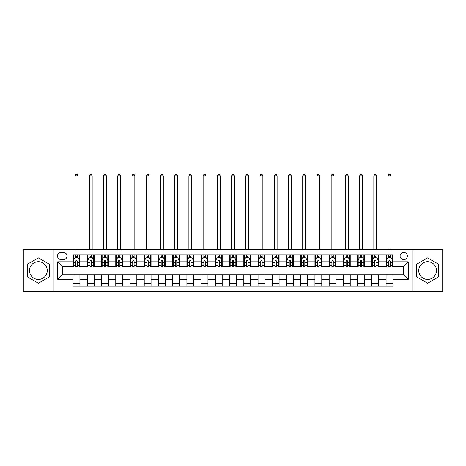 <?xml version="1.0" encoding="UTF-8"?>
<svg xmlns="http://www.w3.org/2000/svg" width="466" height="466" viewBox="0 0 466 466"><rect width="100%" height="100%" fill="white"/><g stroke="black" fill="none" stroke-linecap="round" stroke-linejoin="round"><path stroke-width="0.7" d="M427.619 261.682A8.877 8.877 0 0 0 418.742 270.56A8.877 8.877 0 0 0 427.619 279.437A8.877 8.877 0 0 0 436.496 270.56A8.877 8.877 0 0 0 427.619 261.682M403.719 252.351A3.641 3.641 0 0 0 400.078 255.991A3.641 3.641 0 0 0 403.719 259.632A3.641 3.641 0 0 0 407.36 255.991A3.641 3.641 0 0 0 403.719 252.351M38.381 279.437A8.877 8.877 0 0 1 29.504 270.56A8.877 8.877 0 0 1 38.381 261.682A8.877 8.877 0 0 1 47.258 270.56A8.877 8.877 0 0 1 38.381 279.437M412.824 291.611L442.7 291.611L442.7 249.502L412.824 249.502L412.824 291.611L53.176 291.611L53.176 249.502L23.3 249.502L23.3 291.611L53.176 291.611M61.029 259.521L63.533 259.521A3.53 3.53 0 0 0 67.063 255.991A3.53 3.53 0 0 0 63.533 252.461L61.029 252.461A3.53 3.53 0 0 0 57.499 255.991A3.53 3.53 0 0 0 61.029 259.521M412.824 249.502L53.176 249.502M73.092 279.32L57.726 279.32L57.726 261.793L73.092 261.793L73.092 266.348L62.281 266.348L62.281 274.771L73.092 274.771L73.092 286.206L392.908 286.206L392.908 274.771L403.719 274.771L403.719 266.348L392.908 266.348L392.908 261.793L408.274 261.793L408.274 279.32L392.908 279.32M392.908 261.793L392.908 254.908L73.092 254.908L73.092 261.793M386.081 254.908L386.081 266.348L386.646 266.348M388.807 266.348L390.176 266.348M392.337 266.348L392.908 266.348M386.081 266.348L378.112 266.348M371.851 254.908L371.851 266.348L372.421 266.348M374.582 266.348L375.951 266.348M371.851 266.348L363.882 266.348M357.626 254.908L357.626 266.348L358.197 266.348M360.358 266.348L361.721 266.348M357.626 266.348L349.657 266.348M343.401 254.908L343.401 266.348L343.966 266.348M346.127 266.348L347.496 266.348M343.401 266.348L335.433 266.348M329.171 254.908L329.171 266.348L329.742 266.348M331.903 266.348L333.272 266.348M329.171 266.348L321.202 266.348M314.946 254.908L314.946 266.348L315.517 266.348M317.678 266.348L319.041 266.348M314.946 266.348L306.978 266.348M300.721 254.908L300.721 266.348L301.286 266.348M303.448 266.348L304.816 266.348M300.721 266.348L292.753 266.348M286.491 254.908L286.491 266.348L287.062 266.348M289.223 266.348L290.592 266.348M286.491 266.348L278.522 266.348M272.266 254.908L272.266 266.348L272.837 266.348M274.998 266.348L276.361 266.348M272.266 266.348L264.298 266.348M258.042 254.908L258.042 266.348L258.607 266.348M260.768 266.348L262.137 266.348M258.042 266.348L250.073 266.348M243.811 254.908L243.811 266.348L244.382 266.348M246.543 266.348L247.912 266.348M243.811 266.348L235.843 266.348M229.587 254.908L229.587 266.348L230.157 266.348M232.318 266.348L233.682 266.348M229.587 266.348L221.618 266.348M215.362 254.908L215.362 266.348L215.927 266.348M218.088 266.348L219.457 266.348M215.362 266.348L207.393 266.348M201.131 254.908L201.131 266.348L201.702 266.348M203.863 266.348L205.232 266.348M201.131 266.348L193.163 266.348M186.907 254.908L186.907 266.348L187.478 266.348M189.639 266.348L191.002 266.348M186.907 266.348L178.938 266.348M172.682 254.908L172.682 266.348L173.247 266.348M175.408 266.348L176.777 266.348M172.682 266.348L164.714 266.348M158.452 254.908L158.452 266.348L159.023 266.348M161.184 266.348L162.552 266.348M158.452 266.348L150.483 266.348M144.227 254.908L144.227 266.348L144.798 266.348M146.959 266.348L148.322 266.348M144.227 266.348L136.258 266.348M130.002 254.908L130.002 266.348L130.567 266.348M132.728 266.348L134.097 266.348M130.002 266.348L122.034 266.348M115.772 254.908L115.772 266.348L116.343 266.348M118.504 266.348L119.873 266.348M115.772 266.348L107.803 266.348M101.547 254.908L101.547 266.348L102.118 266.348M104.279 266.348L105.642 266.348M101.547 266.348L93.579 266.348M87.323 254.908L87.323 266.348L87.888 266.348M90.049 266.348L91.418 266.348M87.323 266.348L79.354 266.348M73.092 266.348L73.663 266.348M75.824 266.348L77.193 266.348M73.092 274.771L79.919 274.771L79.919 286.206M392.908 274.771L79.919 274.771M79.919 254.908L79.919 266.348M73.092 257.756L73.663 257.756M75.824 257.756L77.193 257.756M79.354 257.756L79.919 257.756M73.092 283.363L79.919 283.363M87.323 274.771L87.323 286.206M94.149 254.908L94.149 266.348M87.323 257.756L87.888 257.756M90.049 257.756L91.418 257.756M93.579 257.756L94.149 257.756M94.149 274.771L94.149 286.206M87.323 283.363L94.149 283.363M101.547 274.771L101.547 286.206M108.374 274.771L108.374 286.206M101.547 283.363L108.374 283.363M108.374 254.908L108.374 266.348M101.547 257.756L102.118 257.756M104.279 257.756L105.642 257.756M107.803 257.756L108.374 257.756M115.772 274.771L115.772 286.206M122.599 274.771L122.599 286.206M115.772 283.363L122.599 283.363M122.599 254.908L122.599 266.348M115.772 257.756L116.343 257.756M118.504 257.756L119.873 257.756M122.034 257.756L122.599 257.756M130.002 274.771L130.002 286.206M136.829 274.771L136.829 286.206M130.002 283.363L136.829 283.363M136.829 254.908L136.829 266.348M130.002 257.756L130.567 257.756M132.728 257.756L134.097 257.756M136.258 257.756L136.829 257.756M144.227 274.771L144.227 286.206M151.054 274.771L151.054 286.206M144.227 283.363L151.054 283.363M151.054 254.908L151.054 266.348M144.227 257.756L144.798 257.756M146.959 257.756L148.322 257.756M150.483 257.756L151.054 257.756M158.452 274.771L158.452 286.206M165.279 274.771L165.279 286.206M158.452 283.363L165.279 283.363M165.279 254.908L165.279 266.348M158.452 257.756L159.023 257.756M161.184 257.756L162.552 257.756M164.714 257.756L165.279 257.756M172.682 274.771L172.682 286.206M179.509 274.771L179.509 286.206M172.682 283.363L179.509 283.363M179.509 254.908L179.509 266.348M172.682 257.756L173.247 257.756M175.408 257.756L176.777 257.756M178.938 257.756L179.509 257.756M186.907 274.771L186.907 286.206M193.734 274.771L193.734 286.206M186.907 283.363L193.734 283.363M193.734 254.908L193.734 266.348M186.907 257.756L187.478 257.756M189.639 257.756L191.002 257.756M193.163 257.756L193.734 257.756M201.131 274.771L201.131 286.206M207.958 274.771L207.958 286.206M201.131 283.363L207.958 283.363M207.958 254.908L207.958 266.348M201.131 257.756L201.702 257.756M203.863 257.756L205.232 257.756M207.393 257.756L207.958 257.756M215.362 274.771L215.362 286.206M222.189 274.771L222.189 286.206M215.362 283.363L222.189 283.363M222.189 254.908L222.189 266.348M215.362 257.756L215.927 257.756M218.088 257.756L219.457 257.756M221.618 257.756L222.189 257.756M229.587 274.771L229.587 286.206M236.413 274.771L236.413 286.206M229.587 283.363L236.413 283.363M236.413 254.908L236.413 266.348M229.587 257.756L230.157 257.756M232.318 257.756L233.682 257.756M235.843 257.756L236.413 257.756M243.811 274.771L243.811 286.206M250.638 274.771L250.638 286.206M243.811 283.363L250.638 283.363M250.638 254.908L250.638 266.348M243.811 257.756L244.382 257.756M246.543 257.756L247.912 257.756M250.073 257.756L250.638 257.756M258.042 274.771L258.042 286.206M264.869 274.771L264.869 286.206M258.042 283.363L264.869 283.363M264.869 254.908L264.869 266.348M258.042 257.756L258.607 257.756M260.768 257.756L262.137 257.756M264.298 257.756L264.869 257.756M272.266 274.771L272.266 286.206M279.093 274.771L279.093 286.206M272.266 283.363L279.093 283.363M279.093 254.908L279.093 266.348M272.266 257.756L272.837 257.756M274.998 257.756L276.361 257.756M278.522 257.756L279.093 257.756M286.491 274.771L286.491 286.206M293.318 274.771L293.318 286.206M286.491 283.363L293.318 283.363M293.318 254.908L293.318 266.348M286.491 257.756L287.062 257.756M289.223 257.756L290.592 257.756M292.753 257.756L293.318 257.756M300.721 274.771L300.721 286.206M307.548 274.771L307.548 286.206M300.721 283.363L307.548 283.363M307.548 254.908L307.548 266.348M300.721 257.756L301.286 257.756M303.448 257.756L304.816 257.756M306.978 257.756L307.548 257.756M314.946 274.771L314.946 286.206M321.773 274.771L321.773 286.206M314.946 283.363L321.773 283.363M321.773 254.908L321.773 266.348M314.946 257.756L315.517 257.756M317.678 257.756L319.041 257.756M321.202 257.756L321.773 257.756M329.171 274.771L329.171 286.206M335.998 274.771L335.998 286.206M329.171 283.363L335.998 283.363M335.998 254.908L335.998 266.348M329.171 257.756L329.742 257.756M331.903 257.756L333.272 257.756M335.433 257.756L335.998 257.756M343.401 274.771L343.401 286.206M350.228 274.771L350.228 286.206M343.401 283.363L350.228 283.363M350.228 254.908L350.228 266.348M343.401 257.756L343.966 257.756M346.127 257.756L347.496 257.756M349.657 257.756L350.228 257.756M357.626 274.771L357.626 286.206M364.453 274.771L364.453 286.206M357.626 283.363L364.453 283.363M364.453 254.908L364.453 266.348M357.626 257.756L358.197 257.756M360.358 257.756L361.721 257.756M363.882 257.756L364.453 257.756M371.851 274.771L371.851 286.206M378.677 274.771L378.677 286.206M371.851 283.363L378.677 283.363M378.677 254.908L378.677 266.348M371.851 257.756L372.421 257.756M374.582 257.756L375.951 257.756M378.112 257.756L378.677 257.756M386.081 274.771L386.081 286.206M386.081 283.363L392.908 283.363M386.081 257.756L386.646 257.756M388.807 257.756L390.176 257.756M392.337 257.756L392.908 257.756M62.281 266.348L57.726 261.793M62.281 274.771L57.726 279.32M408.274 261.793L403.719 266.348M408.274 279.32L403.719 274.771M38.381 283.241L49.361 276.897L49.361 264.216L38.381 257.879L27.395 264.216L27.395 276.897L38.381 283.241M438.605 264.216L427.619 257.879L416.639 264.216L416.639 276.897L427.619 283.241L438.605 276.897L438.605 264.216M77.193 256.387L75.824 256.387M79.354 265.603L77.193 265.603L77.193 267.03L79.354 267.03L79.354 260.086L78.212 257.809L74.799 257.809L73.663 260.086L73.663 267.03L75.824 267.03L75.824 265.603L73.663 265.603M73.663 260.086L73.663 254.908M79.354 260.086L79.354 254.908M75.824 257.809L75.824 254.908M77.193 254.908L77.193 257.809M77.193 265.603L77.193 260.943C76.739 260.063 76.278 260.063 75.824 260.943L75.824 265.603M75.084 249.502L75.084 175.868L77.933 175.868L77.076 174.389L75.941 174.389L75.084 175.868M77.933 249.502L77.933 175.868M91.418 256.387L90.049 256.387M93.579 265.603L91.418 265.603L91.418 267.03L93.579 267.03L93.579 260.086L92.443 257.809L89.029 257.809L87.888 260.086L87.888 267.03L90.049 267.03L90.049 265.603L87.888 265.603M87.888 260.086L87.888 254.908M93.579 260.086L93.579 254.908M90.049 257.809L90.049 254.908M91.418 254.908L91.418 257.809M91.418 265.603L91.418 260.943C90.963 260.063 90.509 260.063 90.049 260.943L90.049 265.603M89.309 249.502L89.309 175.868L92.157 175.868L91.301 174.389L90.165 174.389L89.309 175.868M92.157 249.502L92.157 175.868M105.642 256.387L104.279 256.387M107.803 265.603L105.642 265.603L105.642 267.03L107.803 267.03L107.803 260.086L106.667 257.809L103.254 257.809L102.118 260.086L102.118 267.03L104.279 267.03L104.279 265.603L102.118 265.603M102.118 260.086L102.118 254.908M107.803 260.086L107.803 254.908M104.279 257.809L104.279 254.908M105.642 254.908L105.642 257.809M105.642 265.603L105.642 260.943C105.188 260.063 104.734 260.063 104.279 260.943L104.279 265.603M103.539 249.502L103.539 175.868L106.382 175.868L105.532 174.389L104.39 174.389L103.539 175.868M106.382 249.502L106.382 175.868M119.873 256.387L118.504 256.387M122.034 265.603L119.873 265.603L119.873 267.03L122.034 267.03L122.034 260.086L120.892 257.809L117.479 257.809L116.343 260.086L116.343 267.03L118.504 267.03L118.504 265.603L116.343 265.603M116.343 260.086L116.343 254.908M122.034 260.086L122.034 254.908M118.504 257.809L118.504 254.908M119.873 254.908L119.873 257.809M119.873 265.603L119.873 260.943C119.418 260.063 118.958 260.063 118.504 260.943L118.504 265.603M117.764 249.502L117.764 175.868L120.612 175.868L119.756 174.389L118.62 174.389L117.764 175.868M120.612 249.502L120.612 175.868M134.097 256.387L132.728 256.387M136.258 265.603L134.097 265.603L134.097 267.03L136.258 267.03L136.258 260.086L135.123 257.809L131.709 257.809L130.567 260.086L130.567 267.03L132.728 267.03L132.728 265.603L130.567 265.603M130.567 260.086L130.567 254.908M136.258 260.086L136.258 254.908M132.728 257.809L132.728 254.908M134.097 254.908L134.097 257.809M134.097 265.603L134.097 260.943C133.643 260.063 133.189 260.063 132.728 260.943L132.728 265.603M131.989 249.502L131.989 175.868L134.837 175.868L133.981 174.389L132.845 174.389L131.989 175.868M134.837 249.502L134.837 175.868M148.322 256.387L146.959 256.387M150.483 265.603L148.322 265.603L148.322 267.03L150.483 267.03L150.483 260.086L149.347 257.809L145.934 257.809L144.798 260.086L144.798 267.03L146.959 267.03L146.959 265.603L144.798 265.603M144.798 260.086L144.798 254.908M150.483 260.086L150.483 254.908M146.959 257.809L146.959 254.908M148.322 254.908L148.322 257.809M148.322 265.603L148.322 260.943C147.868 260.063 147.413 260.063 146.959 260.943L146.959 265.603M146.219 249.502L146.219 175.868L149.062 175.868L148.211 174.389L147.07 174.389L146.219 175.868M149.062 249.502L149.062 175.868M162.552 256.387L161.184 256.387M164.714 265.603L162.552 265.603L162.552 267.03L164.714 267.03L164.714 260.086L163.572 257.809L160.158 257.809L159.023 260.086L159.023 267.03L161.184 267.03L161.184 265.603L159.023 265.603M159.023 260.086L159.023 254.908M164.714 260.086L164.714 254.908M161.184 257.809L161.184 254.908M162.552 254.908L162.552 257.809M162.552 265.603L162.552 260.943C162.098 260.063 161.638 260.063 161.184 260.943L161.184 265.603M160.444 249.502L160.444 175.868L163.292 175.868L162.436 174.389L161.3 174.389L160.444 175.868M163.292 249.502L163.292 175.868M176.777 256.387L175.408 256.387M178.938 265.603L176.777 265.603L176.777 267.03L178.938 267.03L178.938 260.086L177.802 257.809L174.389 257.809L173.247 260.086L173.247 267.03L175.408 267.03L175.408 265.603L173.247 265.603M173.247 260.086L173.247 254.908M178.938 260.086L178.938 254.908M175.408 257.809L175.408 254.908M176.777 254.908L176.777 257.809M176.777 265.603L176.777 260.943C176.323 260.063 175.868 260.063 175.408 260.943L175.408 265.603M174.668 249.502L174.668 175.868L177.517 175.868L176.661 174.389L175.525 174.389L174.668 175.868M177.517 249.502L177.517 175.868M191.002 256.387L189.639 256.387M193.163 265.603L191.002 265.603L191.002 267.03L193.163 267.03L193.163 260.086L192.027 257.809L188.614 257.809L187.478 260.086L187.478 267.03L189.639 267.03L189.639 265.603L187.478 265.603M187.478 260.086L187.478 254.908M193.163 260.086L193.163 254.908M189.639 257.809L189.639 254.908M191.002 254.908L191.002 257.809M191.002 265.603L191.002 260.943C190.547 260.063 190.093 260.063 189.639 260.943L189.639 265.603M188.899 249.502L188.899 175.868L191.742 175.868L190.891 174.389L189.749 174.389L188.899 175.868M191.742 249.502L191.742 175.868M205.232 256.387L203.863 256.387M207.393 265.603L205.232 265.603L205.232 267.03L207.393 267.03L207.393 260.086L206.252 257.809L202.838 257.809L201.702 260.086L201.702 267.03L203.863 267.03L203.863 265.603L201.702 265.603M201.702 260.086L201.702 254.908M207.393 260.086L207.393 254.908M203.863 257.809L203.863 254.908M205.232 254.908L205.232 257.809M205.232 265.603L205.232 260.943C204.778 260.063 204.318 260.063 203.863 260.943L203.863 265.603M203.124 249.502L203.124 175.868L205.972 175.868L205.116 174.389L203.98 174.389L203.124 175.868M205.972 249.502L205.972 175.868M219.457 256.387L218.088 256.387M221.618 265.603L219.457 265.603L219.457 267.03L221.618 267.03L221.618 260.086L220.482 257.809L217.069 257.809L215.927 260.086L215.927 267.03L218.088 267.03L218.088 265.603L215.927 265.603M215.927 260.086L215.927 254.908M221.618 260.086L221.618 254.908M218.088 257.809L218.088 254.908M219.457 254.908L219.457 257.809M219.457 265.603L219.457 260.943C219.003 260.063 218.548 260.063 218.088 260.943L218.088 265.603M217.348 249.502L217.348 175.868L220.197 175.868L219.34 174.389L218.205 174.389L217.348 175.868M220.197 249.502L220.197 175.868M233.682 256.387L232.318 256.387M235.843 265.603L233.682 265.603L233.682 267.03L235.843 267.03L235.843 260.086L234.707 257.809L231.293 257.809L230.157 260.086L230.157 267.03L232.318 267.03L232.318 265.603L230.157 265.603M230.157 260.086L230.157 254.908M235.843 260.086L235.843 254.908M232.318 257.809L232.318 254.908M233.682 254.908L233.682 257.809M233.682 265.603L233.682 260.943C233.227 260.063 232.773 260.063 232.318 260.943L232.318 265.603M231.579 249.502L231.579 175.868L234.421 175.868L233.571 174.389L232.429 174.389L231.579 175.868M234.421 249.502L234.421 175.868M247.912 256.387L246.543 256.387M250.073 265.603L247.912 265.603L247.912 267.03L250.073 267.03L250.073 260.086L248.931 257.809L245.518 257.809L244.382 260.086L244.382 267.03L246.543 267.03L246.543 265.603L244.382 265.603M244.382 260.086L244.382 254.908M250.073 260.086L250.073 254.908M246.543 257.809L246.543 254.908M247.912 254.908L247.912 257.809M247.912 265.603L247.912 260.943C247.458 260.063 246.997 260.063 246.543 260.943L246.543 265.603M245.803 249.502L245.803 175.868L248.652 175.868L247.796 174.389L246.66 174.389L245.803 175.868M248.652 249.502L248.652 175.868M262.137 256.387L260.768 256.387M264.298 265.603L262.137 265.603L262.137 267.03L264.298 267.03L264.298 260.086L263.162 257.809L259.748 257.809L258.607 260.086L258.607 267.03L260.768 267.03L260.768 265.603L258.607 265.603M258.607 260.086L258.607 254.908M264.298 260.086L264.298 254.908M260.768 257.809L260.768 254.908M262.137 254.908L262.137 257.809M262.137 265.603L262.137 260.943C261.682 260.063 261.228 260.063 260.768 260.943L260.768 265.603M260.028 249.502L260.028 175.868L262.876 175.868L262.02 174.389L260.884 174.389L260.028 175.868M262.876 249.502L262.876 175.868M276.361 256.387L274.998 256.387M278.522 265.603L276.361 265.603L276.361 267.03L278.522 267.03L278.522 260.086L277.387 257.809L273.973 257.809L272.837 260.086L272.837 267.03L274.998 267.03L274.998 265.603L272.837 265.603M272.837 260.086L272.837 254.908M278.522 260.086L278.522 254.908M274.998 257.809L274.998 254.908M276.361 254.908L276.361 257.809M276.361 265.603L276.361 260.943C275.907 260.063 275.453 260.063 274.998 260.943L274.998 265.603M274.258 249.502L274.258 175.868L277.101 175.868L276.251 174.389L275.109 174.389L274.258 175.868M277.101 249.502L277.101 175.868M290.592 256.387L289.223 256.387M292.753 265.603L290.592 265.603L290.592 267.03L292.753 267.03L292.753 260.086L291.611 257.809L288.198 257.809L287.062 260.086L287.062 267.03L289.223 267.03L289.223 265.603L287.062 265.603M287.062 260.086L287.062 254.908M292.753 260.086L292.753 254.908M289.223 257.809L289.223 254.908M290.592 254.908L290.592 257.809M290.592 265.603L290.592 260.943C290.137 260.063 289.677 260.063 289.223 260.943L289.223 265.603M288.483 249.502L288.483 175.868L291.332 175.868L290.475 174.389L289.339 174.389L288.483 175.868M291.332 249.502L291.332 175.868M304.816 256.387L303.448 256.387M306.978 265.603L304.816 265.603L304.816 267.03L306.978 267.03L306.978 260.086L305.842 257.809L302.428 257.809L301.286 260.086L301.286 267.03L303.448 267.03L303.448 265.603L301.286 265.603M301.286 260.086L301.286 254.908M306.978 260.086L306.978 254.908M303.448 257.809L303.448 254.908M304.816 254.908L304.816 257.809M304.816 265.603L304.816 260.943C304.362 260.063 303.908 260.063 303.448 260.943L303.448 265.603M302.708 249.502L302.708 175.868L305.556 175.868L304.7 174.389L303.564 174.389L302.708 175.868M305.556 249.502L305.556 175.868M319.041 256.387L317.678 256.387M321.202 265.603L319.041 265.603L319.041 267.03L321.202 267.03L321.202 260.086L320.066 257.809L316.653 257.809L315.517 260.086L315.517 267.03L317.678 267.03L317.678 265.603L315.517 265.603M315.517 260.086L315.517 254.908M321.202 260.086L321.202 254.908M317.678 257.809L317.678 254.908M319.041 254.908L319.041 257.809M319.041 265.603L319.041 260.943C318.587 260.063 318.132 260.063 317.678 260.943L317.678 265.603M316.938 249.502L316.938 175.868L319.781 175.868L318.93 174.389L317.789 174.389L316.938 175.868M319.781 249.502L319.781 175.868M333.272 256.387L331.903 256.387M335.433 265.603L333.272 265.603L333.272 267.03L335.433 267.03L335.433 260.086L334.291 257.809L330.877 257.809L329.742 260.086L329.742 267.03L331.903 267.03L331.903 265.603L329.742 265.603M329.742 260.086L329.742 254.908M335.433 260.086L335.433 254.908M331.903 257.809L331.903 254.908M333.272 254.908L333.272 257.809M333.272 265.603L333.272 260.943C332.817 260.063 332.357 260.063 331.903 260.943L331.903 265.603M331.163 249.502L331.163 175.868L334.011 175.868L333.155 174.389L332.019 174.389L331.163 175.868M334.011 249.502L334.011 175.868M347.496 256.387L346.127 256.387M349.657 265.603L347.496 265.603L347.496 267.03L349.657 267.03L349.657 260.086L348.521 257.809L345.108 257.809L343.966 260.086L343.966 267.03L346.127 267.03L346.127 265.603L343.966 265.603M343.966 260.086L343.966 254.908M349.657 260.086L349.657 254.908M346.127 257.809L346.127 254.908M347.496 254.908L347.496 257.809M347.496 265.603L347.496 260.943C347.042 260.063 346.588 260.063 346.127 260.943L346.127 265.603M345.388 249.502L345.388 175.868L348.236 175.868L347.38 174.389L346.244 174.389L345.388 175.868M348.236 249.502L348.236 175.868M361.721 256.387L360.358 256.387M363.882 265.603L361.721 265.603L361.721 267.03L363.882 267.03L363.882 260.086L362.746 257.809L359.333 257.809L358.197 260.086L358.197 267.03L360.358 267.03L360.358 265.603L358.197 265.603M358.197 260.086L358.197 254.908M363.882 260.086L363.882 254.908M360.358 257.809L360.358 254.908M361.721 254.908L361.721 257.809M361.721 265.603L361.721 260.943C361.267 260.063 360.812 260.063 360.358 260.943L360.358 265.603M359.618 249.502L359.618 175.868L362.461 175.868L361.61 174.389L360.468 174.389L359.618 175.868M362.461 249.502L362.461 175.868M375.951 256.387L374.582 256.387M378.112 265.603L375.951 265.603L375.951 267.03L378.112 267.03L378.112 260.086L376.971 257.809L373.557 257.809L372.421 260.086L372.421 267.03L374.582 267.03L374.582 265.603L372.421 265.603M372.421 260.086L372.421 254.908M378.112 260.086L378.112 254.908M374.582 257.809L374.582 254.908M375.951 254.908L375.951 257.809M375.951 265.603L375.951 260.943C375.497 260.063 375.037 260.063 374.582 260.943L374.582 265.603M373.843 249.502L373.843 175.868L376.691 175.868L375.835 174.389L374.699 174.389L373.843 175.868M376.691 249.502L376.691 175.868M390.176 256.387L388.807 256.387M392.337 265.603L390.176 265.603L390.176 267.03L392.337 267.03L392.337 260.086L391.201 257.809L387.788 257.809L386.646 260.086L386.646 267.03L388.807 267.03L388.807 265.603L386.646 265.603M386.646 260.086L386.646 254.908M392.337 260.086L392.337 254.908M388.807 257.809L388.807 254.908M390.176 254.908L390.176 257.809M390.176 265.603L390.176 260.943C389.722 260.063 389.267 260.063 388.807 260.943L388.807 265.603M388.067 249.502L388.067 175.868L390.916 175.868L390.059 174.389L388.924 174.389L388.067 175.868M390.916 249.502L390.916 175.868M87.323 279.32L79.919 279.32M87.323 261.793L79.919 261.793M101.547 261.793L94.149 261.793M101.547 279.32L94.149 279.32M115.772 261.793L108.374 261.793M115.772 279.32L108.374 279.32M130.002 261.793L122.599 261.793M130.002 279.32L122.599 279.32M144.227 261.793L136.829 261.793M144.227 279.32L136.829 279.32M158.452 261.793L151.054 261.793M158.452 279.32L151.054 279.32M172.682 261.793L165.279 261.793M172.682 279.32L165.279 279.32M186.907 261.793L179.509 261.793M186.907 279.32L179.509 279.32M201.131 261.793L193.734 261.793M201.131 279.32L193.734 279.32M215.362 261.793L207.958 261.793M215.362 279.32L207.958 279.32M229.587 261.793L222.189 261.793M229.587 279.32L222.189 279.32M243.811 261.793L236.413 261.793M243.811 279.32L236.413 279.32M258.042 261.793L250.638 261.793M258.042 279.32L250.638 279.32M272.266 261.793L264.869 261.793M272.266 279.32L264.869 279.32M286.491 261.793L279.093 261.793M286.491 279.32L279.093 279.32M300.721 261.793L293.318 261.793M300.721 279.32L293.318 279.32M314.946 261.793L307.548 261.793M314.946 279.32L307.548 279.32M329.171 261.793L321.773 261.793M329.171 279.32L321.773 279.32M343.401 261.793L335.998 261.793M343.401 279.32L335.998 279.32M357.626 261.793L350.228 261.793M357.626 279.32L350.228 279.32M371.851 261.793L364.453 261.793M371.851 279.32L364.453 279.32M386.081 261.793L378.677 261.793M386.081 279.32L378.677 279.32M79.325 260.028L73.692 260.028M73.663 257.948L74.735 257.948M78.282 257.948L79.354 257.948M75.824 262.55L73.663 262.55M79.354 262.55L77.193 262.55M77.193 257.115L75.824 257.115M75.084 249.217L77.933 249.217M93.549 260.028L87.917 260.028M87.888 257.948L88.959 257.948M92.507 257.948L93.579 257.948M90.049 262.55L87.888 262.55M93.579 262.55L91.418 262.55M91.418 257.115L90.049 257.115M89.309 249.217L92.157 249.217M107.78 260.028L102.141 260.028M102.118 257.948L103.184 257.948M106.737 257.948L107.803 257.948M104.279 262.55L102.118 262.55M107.803 262.55L105.642 262.55M105.642 257.115L104.279 257.115M103.539 249.217L106.382 249.217M122.005 260.028L116.372 260.028M116.343 257.948L117.415 257.948M120.962 257.948L122.034 257.948M118.504 262.55L116.343 262.55M122.034 262.55L119.873 262.55M119.873 257.115L118.504 257.115M117.764 249.217L120.612 249.217M136.229 260.028L130.596 260.028M130.567 257.948L131.639 257.948M135.187 257.948L136.258 257.948M132.728 262.55L130.567 262.55M136.258 262.55L134.097 262.55M134.097 257.115L132.728 257.115M131.989 249.217L134.837 249.217M150.46 260.028L144.821 260.028M144.798 257.948L145.864 257.948M149.417 257.948L150.483 257.948M146.959 262.55L144.798 262.55M150.483 262.55L148.322 262.55M148.322 257.115L146.959 257.115M146.219 249.217L149.062 249.217M164.684 260.028L159.052 260.028M159.023 257.948L160.094 257.948M163.642 257.948L164.714 257.948M161.184 262.55L159.023 262.55M164.714 262.55L162.552 262.55M162.552 257.115L161.184 257.115M160.444 249.217L163.292 249.217M178.909 260.028L173.276 260.028M173.247 257.948L174.319 257.948M177.866 257.948L178.938 257.948M175.408 262.55L173.247 262.55M178.938 262.55L176.777 262.55M176.777 257.115L175.408 257.115M174.668 249.217L177.517 249.217M193.14 260.028L187.501 260.028M187.478 257.948L188.544 257.948M192.097 257.948L193.163 257.948M189.639 262.55L187.478 262.55M193.163 262.55L191.002 262.55M191.002 257.115L189.639 257.115M188.899 249.217L191.742 249.217M207.364 260.028L201.731 260.028M201.702 257.948L202.774 257.948M206.321 257.948L207.393 257.948M203.863 262.55L201.702 262.55M207.393 262.55L205.232 262.55M205.232 257.115L203.863 257.115M203.124 249.217L205.972 249.217M221.589 260.028L215.956 260.028M215.927 257.948L216.999 257.948M220.546 257.948L221.618 257.948M218.088 262.55L215.927 262.55M221.618 262.55L219.457 262.55M219.457 257.115L218.088 257.115M217.348 249.217L220.197 249.217M235.819 260.028L230.181 260.028M230.157 257.948L231.223 257.948M234.777 257.948L235.843 257.948M232.318 262.55L230.157 262.55M235.843 262.55L233.682 262.55M233.682 257.115L232.318 257.115M231.579 249.217L234.421 249.217M250.044 260.028L244.411 260.028M244.382 257.948L245.454 257.948M249.001 257.948L250.073 257.948M246.543 262.55L244.382 262.55M250.073 262.55L247.912 262.55M247.912 257.115L246.543 257.115M245.803 249.217L248.652 249.217M264.269 260.028L258.636 260.028M258.607 257.948L259.679 257.948M263.226 257.948L264.298 257.948M260.768 262.55L258.607 262.55M264.298 262.55L262.137 262.55M262.137 257.115L260.768 257.115M260.028 249.217L262.876 249.217M278.499 260.028L272.86 260.028M272.837 257.948L273.903 257.948M277.456 257.948L278.522 257.948M274.998 262.55L272.837 262.55M278.522 262.55L276.361 262.55M276.361 257.115L274.998 257.115M274.258 249.217L277.101 249.217M292.724 260.028L287.091 260.028M287.062 257.948L288.134 257.948M291.681 257.948L292.753 257.948M289.223 262.55L287.062 262.55M292.753 262.55L290.592 262.55M290.592 257.115L289.223 257.115M288.483 249.217L291.332 249.217M306.948 260.028L301.316 260.028M301.286 257.948L302.358 257.948M305.906 257.948L306.978 257.948M303.448 262.55L301.286 262.55M306.978 262.55L304.816 262.55M304.816 257.115L303.448 257.115M302.708 249.217L305.556 249.217M321.179 260.028L315.54 260.028M315.517 257.948L316.583 257.948M320.136 257.948L321.202 257.948M317.678 262.55L315.517 262.55M321.202 262.55L319.041 262.55M319.041 257.115L317.678 257.115M316.938 249.217L319.781 249.217M335.404 260.028L329.771 260.028M329.742 257.948L330.813 257.948M334.361 257.948L335.433 257.948M331.903 262.55L329.742 262.55M335.433 262.55L333.272 262.55M333.272 257.115L331.903 257.115M331.163 249.217L334.011 249.217M349.628 260.028L343.995 260.028M343.966 257.948L345.038 257.948M348.585 257.948L349.657 257.948M346.127 262.55L343.966 262.55M349.657 262.55L347.496 262.55M347.496 257.115L346.127 257.115M345.388 249.217L348.236 249.217M363.859 260.028L358.22 260.028M358.197 257.948L359.263 257.948M362.816 257.948L363.882 257.948M360.358 262.55L358.197 262.55M363.882 262.55L361.721 262.55M361.721 257.115L360.358 257.115M359.618 249.217L362.461 249.217M378.083 260.028L372.45 260.028M372.421 257.948L373.493 257.948M377.041 257.948L378.112 257.948M374.582 262.55L372.421 262.55M378.112 262.55L375.951 262.55M375.951 257.115L374.582 257.115M373.843 249.217L376.691 249.217M392.308 260.028L386.675 260.028M386.646 257.948L387.718 257.948M391.265 257.948L392.337 257.948M388.807 262.55L386.646 262.55M392.337 262.55L390.176 262.55M390.176 257.115L388.807 257.115M388.067 249.217L390.916 249.217"/></g></svg>

